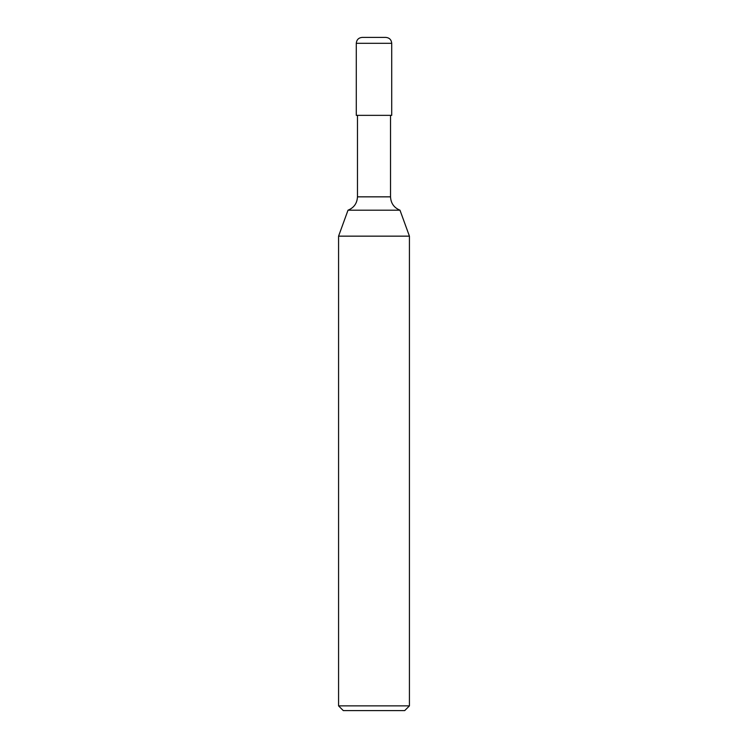 <?xml version="1.0" encoding="UTF-8"?>
<svg xmlns="http://www.w3.org/2000/svg" width="748" height="748" viewBox="0 0 748 748"><rect width="100%" height="100%" fill="white"/><g stroke="black" fill="none" stroke-linecap="round" stroke-linejoin="round"><path stroke-width="1.12" d="M374 210.197L399.984 210.197C394.018 207.738 390.867 203.288 390.531 196.846L357.469 196.846C357.133 203.288 353.982 207.738 348.016 210.197L374 210.197M338.573 705.878L409.427 705.878L404.705 710.6L343.295 710.6L338.573 705.878L338.573 236.172L374 236.172L338.573 236.153L409.427 236.153L399.984 210.197M409.427 236.153L374 236.172L409.427 236.172L409.427 705.878M362.191 37.4L385.809 37.4C389.399 37.746 391.363 39.719 391.718 43.309L356.282 43.309C356.637 39.719 358.601 37.746 362.191 37.4M356.282 43.309L356.282 115.351L391.718 115.351L391.718 43.309M390.531 115.351L390.531 196.846M348.016 210.197L338.573 236.153M357.469 115.351L357.469 196.846"/></g></svg>
